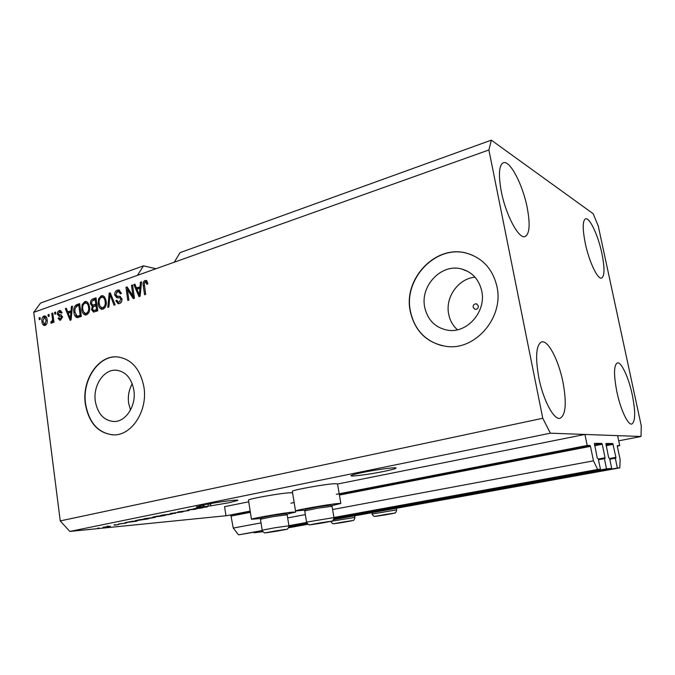 <?xml version="1.0" encoding="UTF-8"?>
<svg xmlns="http://www.w3.org/2000/svg" width="675" height="675" viewBox="0 0 675 675"><rect width="100%" height="100%" fill="white"/><g stroke="black" fill="none" stroke-linecap="round" stroke-linejoin="round"><path stroke-width="1.01" d="M250.18 511.11L225.973 515.818L224.581 506.647L248.738 501.812M594.397 443.34L597.223 458.038L598.286 458.873L600.446 469.26L597.679 469.462L593.46 460.831L590.465 446.352L590.034 445.483L587.199 445.475L336.352 494.328M294.157 502.546L290.9 503.179M587.199 445.475L584.921 434.447L337.542 484.017M250.248 511.566L225.973 515.818M230.884 515.329L233.255 528.069L261.031 522.88M593.46 460.831L332.606 509.524M305.345 514.612L287.66 517.911M262.246 530.533L238.57 534.845L233.255 528.069M597.679 469.462L333.939 517.48M306.636 522.45L288.908 525.682M262.322 530.778L238.57 534.845M600.446 469.26L333.973 517.742M306.72 522.695L288.942 525.935M333.99 518.316L606.521 468.821L604.395 458.637L605.011 458.612L605.062 457.751L602.243 444.251L601.838 443.407L594.413 443.34M604.395 458.637L598.472 459.743M262.558 531.284L254.188 532.803L254.104 532.271M306.956 523.226L288.951 526.492M254.188 532.803L262.828 531.681M606.521 468.821L611.71 468.45L333.914 518.822M307.26 523.648L288.883 526.981M584.921 434.447L617.617 435.637L619.717 445.576L617.38 445.568L617.338 446.369L620.139 459.641L619.802 467.868L617.363 468.037L615.296 458.207L615.878 458.182L615.912 457.363L612.79 443.517L605.872 443.45L608.622 457.625L609.618 458.426L611.71 468.45M615.296 458.207L609.787 459.236M617.363 468.037L333.728 519.387M307.699 524.095L288.698 527.538M619.802 467.868L333.61 519.632M307.943 524.273L288.579 527.783M619.717 445.576L617.288 446.04M478.322 305.876L476.364 303.834C474.154 303.834 473.074 304.999 473.116 307.327L475.099 309.369C477.292 309.361 478.364 308.197 478.322 305.876M481.748 291.068C478.997 279.425 472.264 272.059 461.548 268.971C441.332 263.216 419.934 286.031 424.727 307.319C427.705 320.152 435.35 327.78 447.668 330.202C466.872 333.737 486.489 311.664 481.748 291.068M475.006 277.18C458.274 278.547 445.061 297.371 448.681 314.12C449.93 320.423 452.849 325.645 457.422 329.78M133.886 390.26C131.515 378.084 125.584 371.402 116.083 370.195C103.731 369.183 92.863 385.695 95.327 401.254C97.698 413.876 103.916 420.635 113.974 421.521C125.896 421.917 136.401 405.641 133.886 390.26M132.232 383.729C128.95 389.644 127.744 396.09 128.621 403.093L130.494 410.071M143.969 387.29C140.375 368.963 131.456 358.83 117.222 356.881C98.272 355.092 81.616 380.287 85.337 404.013C88.948 423.385 98.508 433.679 114.033 434.894C131.979 435.257 147.808 410.594 143.969 387.29M117.222 356.881L117.492 356.915C98.533 355.126 81.878 380.312 85.607 404.03C89.058 422.871 98.297 433.164 113.324 434.894M496.96 286.613C492.877 269.392 482.988 258.323 467.319 253.403C436.177 243.709 402.941 278.716 410.265 311.344C414.863 331.315 426.853 342.993 446.226 346.376C475.023 350.916 504.157 317.63 496.96 286.613M472.576 255.26L467.497 253.479C436.371 243.793 403.144 278.783 410.459 311.394C414.501 329.67 425.157 341.128 442.429 345.76M383.738 471.445C391.095 469.943 395.187 468.847 395.997 468.163C397.744 466.805 377.57 469.378 362.855 472.432C355.666 473.917 351.726 474.981 351.025 475.63C349.549 476.963 369.309 474.415 383.738 471.445M203.858 504.866L204.12 506.68L208.297 506.157L208.01 504.225L210.507 503.879L210.794 505.82L229.196 502.698L237.769 500.403C239.414 499.188 217.763 501.972 204.601 504.706L196.357 506.933L203.259 506.773L202.998 505.043M501.297 191.472C498.251 174.639 498.952 165.054 503.398 162.717C509.988 160.051 522.712 184.57 527.158 207.394C530.347 224.311 529.639 234.039 525.04 236.579C518.847 239.304 505.845 215.165 501.297 191.472M585.25 243.169C582.432 228.682 582.542 220.556 585.579 218.776C589.68 217.198 598.202 235.592 601.898 253.42C604.792 267.916 604.69 276.142 601.585 278.083C597.679 279.728 589.022 261.52 585.25 243.169M616.891 391.922C613.609 374.692 613.778 365.023 617.389 362.905C621.38 361.741 628.687 377.62 632.264 394.732C635.622 411.902 635.462 421.673 631.775 424.043C627.936 425.225 620.519 409.463 616.891 391.922M538.802 377.654C535.14 356.602 536.119 344.672 541.747 341.862C548.176 340.014 558.664 360.366 562.95 382.067C566.781 403.076 565.793 415.159 559.972 418.314C553.846 420.145 543.139 400.03 538.802 377.654M292.359 491.434L292.334 491.29C292.148 490.058 324.726 484.186 334.564 483.688L337.525 483.916L340.808 503.39M305.26 510.089L295.515 510.95C295.397 510.14 328.092 504.385 337.897 503.508L340.824 503.491L331.307 505.744M292.579 492.818L289.221 492.801C279.011 493.433 248.257 498.943 248.468 500.074L248.493 500.209M286.402 514.232L295.709 512.063L292.343 512.131C282.158 513.135 251.294 518.535 251.446 519.278L260.989 518.434M491.324 140.155L180.039 252.644L174.277 262.204L488.894 149.968L491.324 140.155L593.156 213.713L598.261 225.998L641.25 425.731L641.022 436.489L618.713 440.817M155.942 268.743L143.522 265.832L40.542 303.05L33.75 312.339L60.244 520.914L542.767 418.272L488.894 149.968M204.12 506.68L207.352 506.908L195.716 508.309L203.259 506.773M210.794 505.82L208.297 506.157M199.893 508.224L193.337 508.79L202.669 507.853L190.426 509.574L195.885 509.228L187.625 509.946L199.876 508.098M177.846 512.198L189.068 510.528L177.812 511.937M175.424 513.371L170.319 513.456L182.925 511.852L171.931 513.245L175.39 513.169M162.042 515.126L172.454 513.861L162.304 515.557L160.304 515.624L162.042 515.126M145.015 518.586L155.453 517.312L145.403 518.982L143.353 519.058L145.015 518.586M133.034 521.303L136.822 521.176L125.044 522.644L133.017 521.134M99.065 528.044L97.799 528.171L99.048 527.943M225.956 515.751L69.829 531.436L60.244 520.914M641.022 436.489L550.37 433.19L69.829 531.436M103.435 527.369L110.422 526.222L103.418 527.251M108.287 526.179L107.03 526.298L108.27 526.07M114.353 525.158L118.403 524.661L114.345 525.057M115.206 524.77L113.957 524.897L115.197 524.669M118.429 524.188L126.537 522.965L118.403 523.986M137.405 520.611L135.101 520.687L139.809 519.649L148.357 518.847L137.388 520.484M152.989 517.252L156.727 516.215L165.181 515.438L152.947 516.991M132.975 295.895L131.473 285.382L132.562 285.002L134.443 298.215L133.287 298.612L127.398 289.617L128.891 300.122L127.811 300.493L125.947 287.322L127.094 286.917L132.975 295.895L134.139 296.114M114.716 295.085C114.564 292.562 115.459 290.917 117.399 290.157L118.859 289.963L121.458 293.372L120.412 293.912L118.538 291.592L117.526 291.71L115.771 294.68L117.205 296.198L119.602 296.308L121.956 298.907C122.116 301.269 121.289 302.813 119.475 303.531L118.159 303.699L115.779 300.696L116.817 300.164L118.311 302.13L119.222 302.012L120.876 299.244L120.352 298.029L116.724 297.667L114.716 295.085L115.94 295.321M107.797 307.353L109.181 293.22L110.27 292.84L115.138 304.838L114.041 305.218L110 294.536L108.894 306.982L107.797 307.353M101.25 295.836L102.575 295.675L104.49 296.831L106.127 300.932C106.777 304.754 105.756 307.496 103.072 309.15L101.824 309.302C99.706 308.635 98.499 306.813 98.196 303.851L98.575 298.848L101.25 295.836L103.351 295.903M84.763 301.641L86.02 301.48L87.936 302.636L89.53 306.703C90.155 310.492 89.159 313.2 86.535 314.828L85.337 314.972C83.253 314.322 82.055 312.517 81.759 309.563L82.139 304.611L84.763 301.641L86.797 301.708M71.069 310.61L71.407 306.509L72.453 306.146L71.061 319.958L70.082 320.296L65.34 308.644L66.369 308.281L67.711 311.782L71.989 310.753M39.31 319.663L39.083 317.883L40.044 317.545L40.272 319.326L39.31 319.663M143.522 265.832L137.455 275.341L174.277 262.204M137.455 275.341L33.75 312.339M41.96 321.722C41.487 319.056 42.145 317.149 43.934 316.001L44.727 315.892C46.17 316.364 46.98 317.672 47.149 319.815C47.587 322.448 46.921 324.329 45.149 325.443L44.373 325.544C42.938 325.097 42.128 323.823 41.96 321.722L42.998 321.865M48.246 316.533L48.018 314.736L48.988 314.398L49.216 316.187L48.246 316.533M52.405 318.153L51.789 313.411L52.768 313.065L53.958 322.228L52.979 322.566L52.785 321.106L51.46 323.182L50.861 322.962L51.055 321.528L51.739 321.46L52.473 320.085L52.405 318.153L53.443 318.313M54.835 314.221L54.599 312.424L55.578 312.078L55.814 313.875L54.835 314.221M57.417 314.356C57.282 312.415 57.932 311.158 59.366 310.576L60.303 310.441L62.108 312.702L61.138 313.217L59.468 311.909L58.379 313.782L58.708 314.542L60.463 314.778L62.505 316.702L60.649 320.093L59.737 320.22L58.058 318.237L59.02 317.731L60.446 318.786L61.535 317.233L61.121 316.575L59.307 316.389L57.417 314.356L58.733 314.558M73.938 312.365C73.271 308.661 74.208 306.079 76.764 304.627L79.633 303.615L81.354 316.432L77.026 317.663C75.17 316.896 74.14 315.132 73.938 312.365L75.018 312.542M90.475 303.767C90.222 301.236 91.049 299.624 92.956 298.932L96.019 297.852L97.791 310.795L93.454 312.044L91.53 309.538L92.264 306.45L90.475 303.767L91.623 303.961M140.062 286.521L140.417 282.234L141.556 281.838L140.096 296.283L139.025 296.646L133.777 284.572L134.907 284.175L136.392 287.803L141.058 286.723M145.015 280.437L146.812 280.792L147.909 283.778L146.829 284.335L145.631 281.964L144.239 283.399L145.673 294.368L144.568 294.747L143.269 285.711C142.695 283.281 143.277 281.526 145.015 280.437L146.627 280.623M550.37 433.19L542.767 418.272M40.103 318.035L39.083 317.883M43.917 317.385L45.292 316.204L43.934 316.001M44.997 325.485L43.715 323.688M46.364 324.321L45.006 324.127L46.178 320.152L44.078 317.309L42.913 321.292L44.55 324.194L46.55 324.245M46.744 317.959L44.542 317.25M47.199 320.304L46.178 320.152M44.55 324.194L45.006 324.127M49.047 314.896L48.018 314.736M52.827 313.571L51.789 313.411M53.831 321.258L52.785 321.106M51.899 323.106L50.861 322.962M52.262 322.802L52.414 321.722L51.055 321.528M52.692 321.595L51.739 321.46M53.57 321.216L53.764 320.735M53.696 320.271L52.473 320.085M55.645 312.584L54.599 312.424M59.214 312.019L60.716 310.787L59.366 310.576M62.016 312.365L60.041 311.833M60.294 314.845L61.349 314.947M60.362 320.169L59.459 318.651M59.282 318.423L58.058 318.237M59.932 318.862L60.446 318.786M62.539 317.385L61.535 317.233M62.513 316.803L61.121 316.575M62.471 316.777L61.037 316.541M59.78 316.423L58.776 314.575M72.402 306.678L71.407 306.509M71.094 319.663L70.757 318.853M68.411 313.09L67.888 311.808M66.589 308.846L65.34 308.644M71.963 310.981L69.053 311.993L67.711 311.782M70.521 316.229L70.942 312.213L68.234 313.149L70.394 318.802L70.521 316.229L71.423 316.373M71.828 312.348L70.942 312.213M71.17 318.912L70.394 318.802M75.87 306.745L78.106 304.847L76.764 304.627M78.106 304.847L79.726 304.282M77.608 317.638L75.828 315.065M81.228 315.444L80.139 315.276L78.823 305.463L77.085 306.07L74.917 308.779L74.95 312.036L77.017 316.086L81.236 315.571M79.912 305.648L78.823 305.463M79.768 316.077L78.427 315.866L80.139 315.276M78.486 316.313L77.153 316.102L78.427 315.866M85.894 314.972L83.59 311.985M82.865 309.741L81.759 309.563M83.253 304.796L82.139 304.611M83.936 303.809L86.096 301.868M86.611 313.613L88.737 312.846M89.058 304.67L87.21 303.252L84.974 303.134C83.017 304.383 82.291 306.425 82.789 309.251L83.599 312.002L85.48 313.428L86.324 313.327C88.332 312.044 89.058 309.952 88.501 307.032C88.29 304.855 87.412 303.514 85.877 303.024M87.657 313.538L86.324 313.327M89.589 307.218L88.501 307.032M96.922 304.45L95.808 304.256L95.192 299.725L92.163 300.957L96.112 298.527M94.078 312.019L92.905 310.053M92.728 309.741L91.53 309.538M91.91 304.577L93.538 306.661L92.264 306.45M92.163 300.957L91.505 303.396L92.753 305.125L96.93 304.552M97.656 309.817L96.542 309.631L96.019 305.767L93.192 306.872L92.534 308.973L93.589 310.483L97.664 309.926M97.124 305.961L96.019 305.767M93.589 310.483L96.542 309.631M96.297 299.928L95.192 299.725M92.753 305.125L95.808 304.256M102.364 309.31L99.934 306.02M99.326 304.045L98.196 303.851M99.706 299.05L98.575 298.848M100.322 298.122L102.575 296.08M104.178 307.859L102.862 307.64C104.912 306.34 105.646 304.214 105.081 301.269C104.861 299.084 103.975 297.734 102.414 297.236L101.469 297.346C99.478 298.62 98.736 300.679 99.242 303.531L100.077 306.315L101.967 307.749L104.178 307.859L105.367 307.066M105.73 299.135L103.739 297.473L102.414 297.236M106.194 301.472L105.081 301.269M101.967 307.749L102.862 307.64M110.388 294.604L110.498 293.473L109.181 293.22M115.121 304.847L114.919 304.298M111.037 294.73L110 294.536M116.488 292.343L118.707 290.41L117.399 290.157M118.707 290.41L119.635 290.208M121.424 293.186L118.538 291.592M118.15 296.376L120.454 296.519M118.707 303.708L117.129 301.151M117.037 300.932L115.779 300.696M118.311 302.13L119.222 302.012M120.53 302.248L121.61 301.565M122.006 299.455L120.876 299.244M121.888 298.552L120.352 298.029M121.66 298.274L119.939 297.818M117.501 297.734L116.058 295.54M132.646 285.618L131.473 285.382M134.215 298.299L128.697 289.879L127.398 289.617M127.541 289.642L127.246 287.584L125.947 287.322M141.488 282.462L140.417 282.234M140.054 296.291L139.539 295.118M140.468 292.596L139.489 292.402L139.928 288.191L136.974 289.221L135.076 284.842L133.777 284.572M141.041 286.892L137.683 288.065L136.392 287.803M140.889 288.394L139.928 288.191M140.197 295.245L139.362 295.085L139.489 292.402M136.974 289.221L139.362 295.085M147.859 283.466L146.914 282.234L145.631 281.964M144.458 285.964L143.269 285.711M144.669 282.361L146.298 280.716M108.447 526.593L103.03 527.234L108.447 526.593M135.27 521.227L130.925 521.842L135.253 521.058M146.332 519.151L136.536 520.484L146.315 519.033M152.752 517.86L144.787 518.822L152.752 517.86M163.139 515.742L157.494 516.653L163.122 515.633M159.637 516.071L153.377 517.058L159.621 515.953M169.695 514.434L161.755 515.379L169.695 514.434M203.352 504.968L204.069 506.9M206.018 506.9L201.623 507.516L205.985 506.68M210.524 504.014L208.01 504.225M320.853 523.15L313.926 524.154L320.853 523.15M316.406 523.623L325.173 522.155M305.817 509.304L318.018 506.782L330.531 505.187L332.007 506.25M332.083 506.301L318.229 508.089L304.737 510.882M384.514 514.941L390.968 513.734L384.514 514.941M385.13 514.595L388.446 514.055M380.827 515.346L383.83 514.814M343.297 522.298L349.346 521.167L343.297 522.298M344.014 521.944L347.009 521.463M339.601 522.712L342.503 522.197M276.404 531.158L269.359 532.195L276.404 531.158M271.949 531.638L280.454 530.229M261.529 517.674L272.919 515.337L285.668 513.7L287.103 514.738M287.17 514.789L273.054 516.628L260.457 519.218M590.034 445.483L339.263 494.252M590.465 446.352L339.407 495.062M250.374 512.333L231.424 516.012M601.838 443.407L594.481 444.842M602.243 444.251L594.667 445.728M605.062 457.751L598.32 459.017M612.79 443.517L605.939 444.842M613.17 444.336L606.116 445.694M615.912 457.363L609.635 458.528M61.054 314.93L59.704 314.719M94.281 299.168L92.956 298.932M96.179 310.433L94.846 310.213M95.226 305.151L93.901 304.914M111.822 296.654L110.692 296.443M119.981 296.511L118.673 296.257M306.568 522.112C305.724 522.011 309.614 525.935 309.462 524.812L320.895 523.226C334.412 520.813 334.344 520.661 320.676 522.788C307.159 525.209 307.226 525.352 320.895 523.226L331.965 521.092C332.193 522.248 334.716 517.261 333.956 517.582L306.568 522.112L304.729 510.823M371.9 512.705L372.119 513.987C371.832 514.468 374.6 517.143 374.498 516.358L384.345 515.042C396.799 512.831 397.128 512.646 385.341 514.485C372.878 516.704 372.549 516.881 384.345 515.033L394.942 512.992C395.297 513.861 397.187 509.608 396.588 509.903L372.127 514.021M330.961 521.421L330.961 521.395C330.649 521.826 333.391 524.509 333.273 523.716L343.254 522.366C355.185 520.256 355.261 520.121 343.482 521.969C331.552 524.087 331.476 524.213 343.254 522.366L353.363 520.374C353.54 521.142 355.269 517.776 354.848 517.421L331.636 521.21M276.598 531.208C289.491 528.905 289.119 528.812 275.484 530.938C262.609 533.25 262.98 533.334 276.598 531.208M274.818 527.774L288.925 525.791C289.617 525.504 287.246 530.339 286.833 529.259L264.87 532.811C265.081 533.756 261.832 530.769 262.178 530.187L274.818 527.774M262.178 530.221L260.449 519.168L261.571 517.632M476.904 304.012L476.364 303.834M467.885 271.451L461.548 268.971M117.509 370.33L116.083 370.195M292.334 491.29L295.515 510.95M295.549 511.059L295.692 511.971M51.081 321.528L52.439 321.722M59.349 314.702L60.699 314.904M60.463 314.778L61.088 314.871M85.48 313.428L86.813 313.647M117.205 296.198L118.513 296.443M119.602 296.308L120.158 296.418M248.468 500.074L251.446 519.278M332.066 506.318L333.948 517.539M305.859 509.245L304.754 510.806M396.301 508.292L396.579 509.87M354.577 515.843L354.848 517.396M287.162 514.806L288.917 525.749"/></g></svg>

